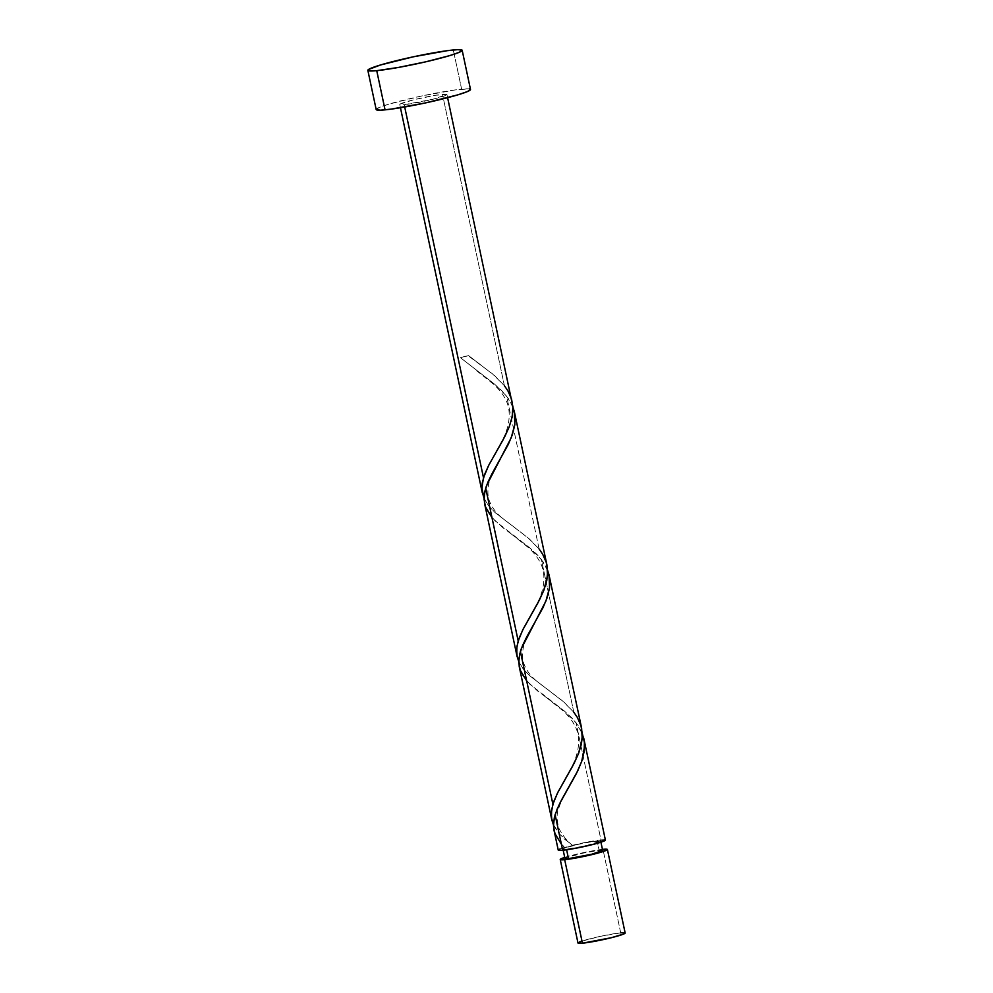 <?xml version="1.0" encoding="UTF-8"?>
<svg xmlns="http://www.w3.org/2000/svg" width="993" height="993" viewBox="0 0 993 993"><rect width="100%" height="100%" fill="white"/><g stroke="black" fill="none" stroke-linecap="round" stroke-linejoin="round"><path stroke-width="0.74" stroke-dasharray="4.96 3.72" d="M563.763 857.729L582.99 852.751L602.962 849.338L620.712 932.849A24.105 1.887 -12 0 0 594.149 937.752A24.105 1.887 -12 0 0 577.988 943.027L579.478 942.009M564.719 857.406A24.105 1.887 168 0 1 602.453 849.387M602.441 850.827L599.139 850.368L597.141 840.972A19.289 1.514 168 0 1 600.691 841.096A19.289 1.514 168 0 1 587.769 845.316A19.289 1.514 168 0 1 566.506 849.238L563.453 849.338L564.148 848.295L577.492 844.509L591.754 841.692L600.678 841.071L586.143 845.701L566.506 849.238A19.289 1.514 168 0 1 562.957 849.114A19.289 1.514 168 0 1 570.801 846.173A19.289 1.514 168 0 1 597.141 840.972L599.139 850.368A19.289 1.514 -12 0 0 577.876 854.29A19.289 1.514 -12 0 0 564.955 858.523M470.508 89.482A48.223 3.786 -12 0 0 461.621 89.159L453.292 49.973L461.621 89.159A48.223 3.786 -12 0 0 408.483 98.965A48.223 3.786 -12 0 0 376.173 109.528M512.103 401.184L509.223 393.24L504.419 385.756L442.481 94.335A24.105 1.887 168 0 1 446.924 94.484A24.105 1.887 168 0 1 430.763 99.772A24.105 1.887 168 0 1 404.201 104.675L404.697 106.996L404.201 104.675A24.105 1.887 168 0 1 399.757 104.513A24.105 1.887 168 0 1 415.918 99.238A24.105 1.887 168 0 1 442.481 94.335L504.419 385.756L492.342 373.74L468.013 355.606A24.105 1.887 -12 0 0 460.404 357.666L494.973 384.49L506.641 396.17L539.125 549.017L527.668 537.523L495.172 512.661L488.233 505.325L483.703 497.58M553.982 830.098L557.061 838.104L564.508 847.451A24.105 1.887 -12 0 0 558.24 850.12M519.227 666.588L522.877 675.736L529.89 684.264L564.57 711.174L576.039 722.693L600.964 839.929A24.105 1.887 -12 0 0 572.129 845.391L559.208 833.76L553.002 823.867M484.534 503.327L488.184 512.475L495.184 521.002L529.865 547.913L541.346 559.431L573.83 712.279L562.373 700.785L529.877 675.923L522.939 668.587L518.396 660.841M605.097 840.5L605.395 840.066A24.105 1.887 -12 0 0 600.964 839.929L576.039 722.693L582.531 734.088M581.513 727.708L578.634 719.764L573.83 712.279L541.346 559.431L547.838 570.826M546.808 564.446L543.928 556.502L539.125 549.017L506.641 396.17L513.133 407.564M604.774 839.817L583.946 842.734L560.139 848.928M376.198 109.59L379.152 107.48L388.834 104.153L421.69 95.986L455.502 89.879L469.255 88.923M470.483 89.407L469.9 90.289M404.201 104.675L433.122 99.201L446.912 94.459L435.753 95.241L413.56 99.809L400.055 104.104L400.378 104.799L404.201 104.675M602.689 850.505A19.289 1.514 -12 0 0 599.139 850.368L583.164 853.099L566.147 857.704M623.033 932.675L624.523 932.725M581.513 941.24L600.74 936.262L620.712 932.849A24.105 1.887 -12 0 1 625.156 932.998L624.845 933.408M620.712 932.849L602.962 849.338M512.922 406.993L508.714 399.012L502.408 391.329L494.539 384.13L460.404 357.666L468.597 355.618L460.404 357.666L468.646 355.68L494.613 375.664L504.419 385.756M484.063 498.449L488.469 505.623L494.812 512.338L529.319 538.926L539.125 549.017M518.768 661.71L523.162 668.885L529.517 675.6L564.024 702.188L573.83 712.279M553.461 824.972L557.867 832.146L564.223 838.862L572.75 845.465L564.508 847.451L561.368 844.124M582.32 733.517L578.112 725.535L571.807 717.852L563.937 710.653L537.337 690.756L526.675 680.863M547.615 570.255L543.407 562.274L537.114 554.591L529.244 547.391L502.632 527.494L491.969 517.601M562.957 849.114L563.192 850.231M399.757 104.513L400.44 107.716M446.924 94.484L447.607 97.699M600.691 841.096L600.926 842.201M480.426 364.667L468.634 355.643M494.626 454.657C499.963 444.579 511.954 427.983 508.615 407.912C506.964 399.943 502.086 392.161 493.955 384.552L476.814 370.885M515.131 527.928C504.382 519.19 493.769 514.535 488.32 497.965C486.185 480.413 493.024 473.388 500.46 458.865M529.331 617.919C534.668 607.84 546.646 591.245 543.32 571.174C541.669 563.205 536.779 555.422 528.661 547.813L511.519 534.147M549.837 691.19C539.075 682.452 528.475 677.797 523.026 661.226C520.891 643.675 527.73 636.65 535.153 622.127M564.036 781.181C569.374 771.102 581.352 754.506 578.013 734.435C576.374 726.466 571.484 718.684 563.366 711.075L546.224 697.409M572.738 845.428C567.636 841.803 563.068 836.168 559.009 828.522C556.552 820.131 556.477 813.379 558.786 808.265C560.884 800.681 568.244 788.132 569.858 785.389"/><path stroke-width="1.49" d="M564.682 859.677A24.105 1.887 168 0 1 560.238 859.516A24.105 1.887 168 0 1 564.719 857.406L560.251 859.553L564.682 859.677L582.432 943.189L564.682 859.677L597.6 853.173L607.095 849.909L606.773 849.214L602.962 849.338A24.105 1.887 168 0 1 607.406 849.499A24.105 1.887 168 0 1 591.245 854.774A24.105 1.887 168 0 1 564.682 859.677M577.988 943.027A24.105 1.887 -12 0 0 582.432 943.189L578 943.065L560.238 859.516M562.957 849.114L564.955 858.523A19.289 1.514 -12 0 0 568.505 858.647L566.631 849.797L568.505 858.647L591.642 854.265L602.677 850.467M376.732 70.664A48.223 3.786 168 0 1 367.844 70.342A48.223 3.786 168 0 1 400.154 59.791A48.223 3.786 168 0 1 453.292 49.973A48.223 3.786 168 0 1 462.179 50.295A48.223 3.786 168 0 1 429.87 60.846A48.223 3.786 168 0 1 376.732 70.664L385.061 109.851L376.732 70.664L369.098 70.9L367.869 70.416L368.453 69.535L380.505 64.967L413.361 56.8L447.173 50.693L457.934 49.65L462.155 50.233L459.2 52.344L449.519 55.67L425.823 61.802L398.491 67.425L376.732 70.664M367.844 70.342L376.173 109.528A48.223 3.786 -12 0 0 385.061 109.851A48.223 3.786 -12 0 0 438.198 100.032A48.223 3.786 -12 0 0 470.508 89.482L462.179 50.295M484.174 498.709L481.853 488.059L483.492 477.732L404.697 106.996L483.492 477.732L488.779 465.183L503.215 439.614L509.012 427.35L512.165 416.849L512.909 406.745L447.607 97.699M400.44 107.716L482.313 492.9M553.982 830.098L558.24 850.12A24.105 1.887 -12 0 0 562.683 850.281L555.112 814.67L553.486 823.731L553.982 830.098M519.227 666.588L551.81 819.87L551.289 813.044L552.902 804.256L520.406 651.408L518.867 659.228L519.227 666.588M553.535 825.133L551.81 819.87M484.534 503.327L517.105 656.609L516.645 648.801L518.197 640.994L485.714 488.146L484.162 495.966L484.534 503.327M518.88 661.971L517.018 656.162M582.035 732.784L584.244 740.877L584.579 746.5L581.749 761.246L576.449 773.46L559.68 803.548L555.112 814.67L562.683 850.281A24.105 1.887 -12 0 0 589.246 845.366A24.105 1.887 -12 0 0 605.407 840.09L604.774 839.817M583.723 738.122L605.407 840.09L595.601 843.765L578.038 847.811L560.611 850.43L558.277 849.958L560.139 848.928M521.313 648.69L520.406 651.408L552.902 804.256L557.458 793.134L572.626 766.137L578.41 753.873L582.208 738.978L581.625 728.217L549.03 574.86L549.551 587.583L545.927 601.013L521.313 648.69M547.329 569.523L549.03 574.86M486.607 485.428L485.714 488.146L518.197 640.994L522.765 629.872L537.921 602.875L543.705 590.612L547.503 575.717L546.92 564.955L514.324 411.599L514.858 424.321L511.221 437.752L486.607 485.428M512.624 406.261L514.324 411.599M469.255 88.923L470.483 89.407L467.529 91.53L457.847 94.856L424.992 103.024L391.168 109.118L380.418 110.173L376.198 109.59M566.147 857.704L565.451 858.746L568.505 858.647A19.289 1.514 -12 0 0 589.768 854.725A19.289 1.514 -12 0 0 602.689 850.505L600.691 841.096M620.712 932.849L623.033 932.675M624.523 932.725L625.143 932.973L623.666 934.028L611.353 937.715L582.432 943.189A24.105 1.887 -12 0 0 608.994 938.286A24.105 1.887 -12 0 0 625.156 932.998L607.406 849.499M579.478 942.009L581.513 941.24M504.419 385.756L507.895 390.795L511.569 399.136L512.959 407.974L512.078 417.259L509.198 426.866L504.767 436.659L488.581 465.593L484.559 474.592L482.238 483.107L482.027 491.088L484.063 498.449M539.125 549.017L542.588 554.057L546.274 562.398L547.652 571.236L546.783 580.52L543.903 590.127L539.472 599.921L523.286 628.854L519.265 637.854L516.943 646.369L516.732 654.35L518.768 661.71M573.83 712.279L577.293 717.318L580.979 725.66L582.357 734.497L581.488 743.782L578.609 753.389L574.165 763.195L557.979 792.116L553.957 801.115L551.649 809.63L551.438 817.611L553.461 824.972M561.368 844.124L554.926 833.499L553.486 825.878L554.305 817.748L557.135 809.096L561.529 799.973L577.727 770.891L581.786 761.135L584.157 751.602L584.418 742.429L582.32 733.517M526.675 680.863L520.233 670.238L518.78 662.616L519.6 654.486L522.43 645.835L526.824 636.712L543.022 607.629L547.081 597.873L549.452 588.34L549.725 579.167L547.615 570.255M491.969 517.601L485.527 506.976L484.075 499.355L484.894 491.225L487.724 482.573L492.131 473.45L508.317 444.368L512.376 434.611L514.746 425.078L515.019 415.906L512.922 406.993"/></g></svg>
